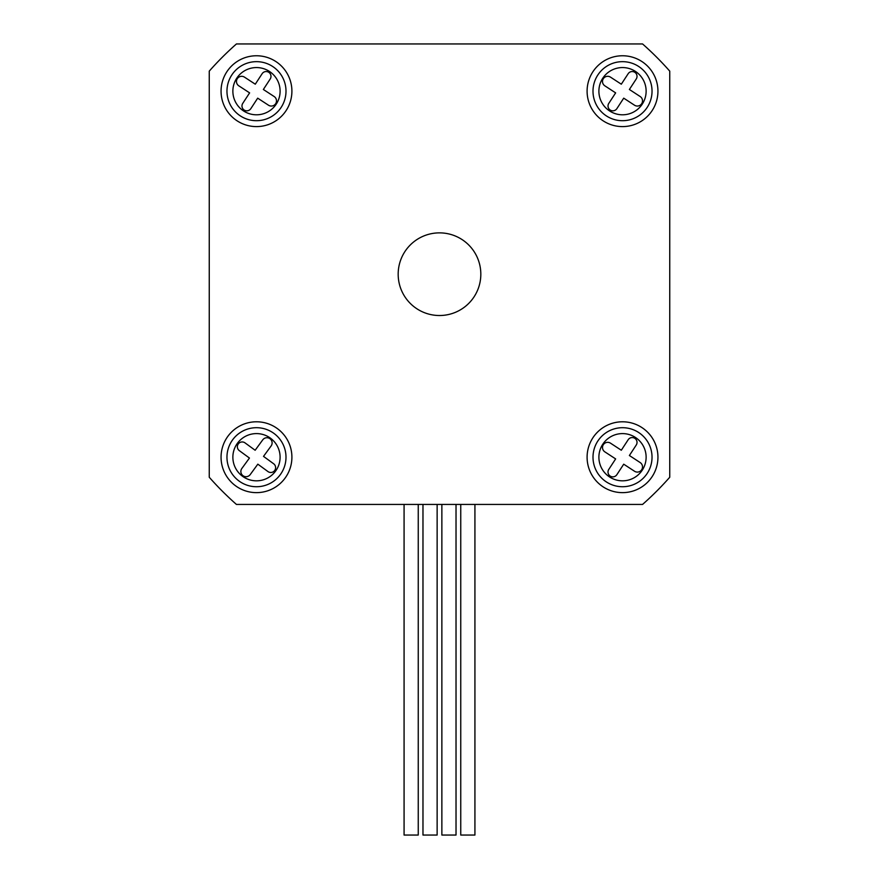 <?xml version="1.0" encoding="UTF-8"?>
<svg xmlns="http://www.w3.org/2000/svg" width="879" height="879" viewBox="0 0 879 879"><rect width="100%" height="100%" fill="white"/><g stroke="black" fill="none" stroke-linecap="round" stroke-linejoin="round"><path stroke-width="1.32" d="M256.481 126.598A35.424 35.424 0 0 0 291.905 91.185A35.424 35.424 0 0 0 256.481 55.762A35.424 35.424 0 0 0 221.058 91.185A35.424 35.424 0 0 0 256.481 126.598M622.519 126.598A35.424 35.424 0 0 0 657.942 91.185A35.424 35.424 0 0 0 622.519 55.762A35.424 35.424 0 0 0 587.095 91.185A35.424 35.424 0 0 0 622.519 126.598M256.481 492.636A35.424 35.424 0 0 0 291.905 457.212A35.424 35.424 0 0 0 256.481 421.788A35.424 35.424 0 0 0 221.058 457.212A35.424 35.424 0 0 0 256.481 492.636M622.519 492.636A35.424 35.424 0 0 0 657.942 457.212A35.424 35.424 0 0 0 622.519 421.788A35.424 35.424 0 0 0 587.095 457.212A35.424 35.424 0 0 0 622.519 492.636M439.5 232.869A41.324 41.324 0 0 1 480.824 274.193A41.324 41.324 0 0 1 439.5 315.517A41.324 41.324 0 0 1 398.176 274.193A41.324 41.324 0 0 1 439.5 232.869M209.257 71.133L209.257 477.253A306.991 306.991 0 0 0 236.44 504.436L642.56 504.436A306.991 306.991 0 0 0 669.743 477.253L669.743 71.133A306.991 306.991 0 0 0 642.56 43.95L236.44 43.95A306.991 306.991 0 0 0 209.257 71.133M280.324 474.616A29.523 29.523 0 0 1 239.077 481.055A29.523 29.523 0 0 1 232.638 439.808A29.523 29.523 0 0 1 273.885 433.369A29.523 29.523 0 0 1 280.324 474.616A29.523 29.523 0 0 0 273.885 433.369A29.523 29.523 0 0 0 232.638 439.808M238.286 443.928A4.824 4.824 0 0 0 239.341 450.663L249.449 458.047L241.857 468.463A5.186 5.186 0 0 0 242.989 475.704A5.186 5.186 0 0 0 250.229 474.572L257.833 464.167L267.941 471.551A4.824 4.824 0 0 0 274.688 470.496A4.824 4.824 0 0 0 273.633 463.76L263.513 456.377L271.117 445.961A5.186 5.186 0 0 0 269.985 438.72A5.186 5.186 0 0 0 262.744 439.852L255.141 450.257L245.021 442.873A4.824 4.824 0 0 0 238.286 443.928M404.076 504.436L404.076 835.05L418.25 835.05L418.25 504.436M422.975 504.436L422.975 835.05L437.138 835.05L437.138 504.436M441.862 504.436L441.862 835.05L456.025 835.05L456.025 504.436M460.75 504.436L460.75 835.05L474.924 835.05L474.924 504.436M240.341 115.896A29.523 29.523 0 0 1 231.77 75.034A29.523 29.523 0 0 1 272.633 66.463A29.523 29.523 0 0 1 281.192 107.326A29.523 29.523 0 0 1 240.341 115.896A29.523 29.523 0 0 0 281.192 107.326A29.523 29.523 0 0 0 272.633 66.463M268.809 72.32A4.824 4.824 0 0 0 262.129 73.715L255.284 84.197L244.494 77.154A5.186 5.186 0 0 0 237.319 78.66A5.186 5.186 0 0 0 238.824 85.834L249.614 92.877L242.758 103.37A4.824 4.824 0 0 0 244.164 110.04A4.824 4.824 0 0 0 250.834 108.644L257.69 98.162L268.48 105.205A5.186 5.186 0 0 0 275.654 103.7A5.186 5.186 0 0 0 274.149 96.525L263.359 89.482L270.205 78.989A4.824 4.824 0 0 0 268.809 72.32M606.367 115.896A29.523 29.523 0 0 1 597.808 75.034A29.523 29.523 0 0 1 638.659 66.463A29.523 29.523 0 0 1 647.23 107.326A29.523 29.523 0 0 1 606.367 115.896A29.523 29.523 0 0 0 647.23 107.326A29.523 29.523 0 0 0 638.659 66.463M634.836 72.32A4.824 4.824 0 0 0 628.166 73.715L621.31 84.197L610.52 77.154A5.186 5.186 0 0 0 603.346 78.66A5.186 5.186 0 0 0 604.851 85.834L615.641 92.877L608.795 103.37A4.824 4.824 0 0 0 610.191 110.04A4.824 4.824 0 0 0 616.871 108.644L623.716 98.162L634.506 105.205A5.186 5.186 0 0 0 641.681 103.7A5.186 5.186 0 0 0 640.176 96.525L629.386 89.482L636.242 78.989A4.824 4.824 0 0 0 634.836 72.32M606.367 481.923A29.523 29.523 0 0 1 597.808 441.071A29.523 29.523 0 0 1 638.659 432.501A29.523 29.523 0 0 1 647.23 473.352A29.523 29.523 0 0 1 606.367 481.923A29.523 29.523 0 0 0 647.23 473.352A29.523 29.523 0 0 0 638.659 432.501M634.836 438.346A4.824 4.824 0 0 0 628.166 439.742L621.31 450.235L610.52 443.181A5.186 5.186 0 0 0 603.346 444.686A5.186 5.186 0 0 0 604.851 451.861L615.641 458.915L608.795 469.397A4.824 4.824 0 0 0 610.191 476.077A4.824 4.824 0 0 0 616.871 474.671L623.716 464.189L634.506 471.243A5.186 5.186 0 0 0 641.681 469.738A5.186 5.186 0 0 0 640.176 462.563L629.386 455.509L636.242 445.027A4.824 4.824 0 0 0 634.836 438.346M237.407 443.291A23.612 23.612 0 0 0 242.56 476.286A23.612 23.612 0 0 0 275.556 471.133A23.612 23.612 0 0 0 270.413 438.138A23.612 23.612 0 0 0 237.407 443.291M269.403 71.408A23.612 23.612 0 0 0 236.715 78.264A23.612 23.612 0 0 0 243.571 110.952A23.612 23.612 0 0 0 276.259 104.096A23.612 23.612 0 0 0 269.403 71.408M635.429 71.408A23.612 23.612 0 0 0 602.741 78.264A23.612 23.612 0 0 0 609.597 110.952A23.612 23.612 0 0 0 642.285 104.096A23.612 23.612 0 0 0 635.429 71.408M635.429 437.445A23.612 23.612 0 0 0 602.741 444.291A23.612 23.612 0 0 0 609.597 476.978A23.612 23.612 0 0 0 642.285 470.122A23.612 23.612 0 0 0 635.429 437.445"/></g></svg>
